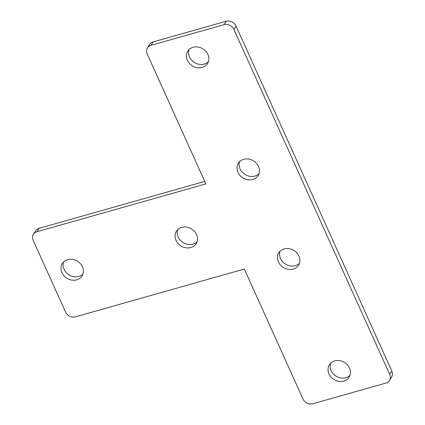 <?xml version="1.0" encoding="UTF-8"?>
<svg xmlns="http://www.w3.org/2000/svg" width="425" height="425" viewBox="0 0 425 425"><rect width="100%" height="100%" fill="white"/><g stroke="black" fill="none" stroke-linecap="round" stroke-linejoin="round"><path stroke-width="0.64" d="M37.012 231.71L39.111 228.31A7.777 6.673 -148.3 0 0 35.525 230.95L33.432 234.345A7.777 6.673 -148.3 0 1 37.012 231.71L205.881 183.908L147.215 53.98A7.777 6.673 31.7 0 1 147.443 47.956A7.777 6.673 31.7 0 1 151.029 45.321L153.122 41.921L226.148 21.25A7.777 6.673 -148.3 0 1 236.029 26.031L391.797 371.02A7.777 6.673 -148.3 0 1 391.568 377.044L389.475 380.444A7.777 6.673 -148.3 0 0 389.704 374.42L233.931 29.431A7.777 6.673 -148.3 0 0 224.055 24.65L151.029 45.321M39.111 228.31L204.76 181.422M389.475 380.444A7.777 6.673 -148.3 0 1 385.889 383.079L312.864 403.75A7.777 6.673 -148.3 0 1 302.983 398.969L244.317 269.036L75.448 316.837A7.777 6.673 -148.3 0 1 65.567 312.056L33.203 240.369A7.777 6.673 -148.3 0 1 33.432 234.345M147.443 47.956L149.542 44.556A7.777 6.673 31.7 0 1 153.122 41.921M343.814 381.092A11.666 10.009 -148.3 0 0 349.191 377.14A11.666 10.009 -148.3 0 0 347.48 364.969A11.666 10.009 -148.3 0 0 334.714 360.931A11.666 10.009 -148.3 0 0 329.338 364.889A11.666 10.009 -148.3 0 0 331.048 377.06A11.666 10.009 -148.3 0 0 343.814 381.092M330.586 363.311A11.666 10.009 -148.3 0 0 333.954 374.489A11.666 10.009 -148.3 0 0 345.913 377.697A11.666 10.009 -148.3 0 0 350.041 375.317M293.239 269.083A11.666 10.009 -148.3 0 0 298.616 265.126A11.666 10.009 -148.3 0 0 296.905 252.96A11.666 10.009 -148.3 0 0 284.139 248.923A11.666 10.009 -148.3 0 0 278.763 252.88A11.666 10.009 -148.3 0 0 280.473 265.051A11.666 10.009 -148.3 0 0 293.239 269.083M280.011 251.303A11.666 10.009 -148.3 0 0 283.379 262.48A11.666 10.009 -148.3 0 0 295.338 265.683A11.666 10.009 -148.3 0 0 299.466 263.303M252.779 179.477A11.666 10.009 -148.3 0 0 258.156 175.52A11.666 10.009 -148.3 0 0 256.445 163.349A11.666 10.009 -148.3 0 0 243.679 159.317A11.666 10.009 -148.3 0 0 238.303 163.269A11.666 10.009 -148.3 0 0 240.013 175.44A11.666 10.009 -148.3 0 0 252.779 179.477M239.551 161.697A11.666 10.009 -148.3 0 0 242.919 172.869A11.666 10.009 -148.3 0 0 254.878 176.077A11.666 10.009 -148.3 0 0 259.006 173.697M202.204 67.469A11.666 10.009 -148.3 0 0 207.581 63.511A11.666 10.009 -148.3 0 0 205.87 51.34A11.666 10.009 -148.3 0 0 193.104 47.303A11.666 10.009 -148.3 0 0 187.728 51.26A11.666 10.009 -148.3 0 0 189.438 63.431A11.666 10.009 -148.3 0 0 202.204 67.469M188.976 49.682A11.666 10.009 -148.3 0 0 192.35 60.86A11.666 10.009 -148.3 0 0 204.303 64.069A11.666 10.009 -148.3 0 0 208.431 61.689M190.857 247.536A11.666 10.009 -148.3 0 0 196.233 243.578A11.666 10.009 -148.3 0 0 194.523 231.407A11.666 10.009 -148.3 0 0 181.757 227.375A11.666 10.009 -148.3 0 0 176.38 231.327A11.666 10.009 -148.3 0 0 178.091 243.498A11.666 10.009 -148.3 0 0 190.857 247.536M177.629 229.755A11.666 10.009 -148.3 0 0 180.997 240.927A11.666 10.009 -148.3 0 0 192.955 244.136A11.666 10.009 -148.3 0 0 197.083 241.756M76.755 279.831A11.666 10.009 -148.3 0 0 82.131 275.878A11.666 10.009 -148.3 0 0 80.421 263.707A11.666 10.009 -148.3 0 0 67.655 259.67A11.666 10.009 -148.3 0 0 62.278 263.627A11.666 10.009 -148.3 0 0 63.989 275.798A11.666 10.009 -148.3 0 0 76.755 279.831M63.527 262.05A11.666 10.009 -148.3 0 0 66.895 273.227A11.666 10.009 -148.3 0 0 78.853 276.436A11.666 10.009 -148.3 0 0 82.981 274.056M233.931 29.431L236.029 26.031M389.704 374.42L391.797 371.02M224.055 24.65L226.148 21.25"/></g></svg>
